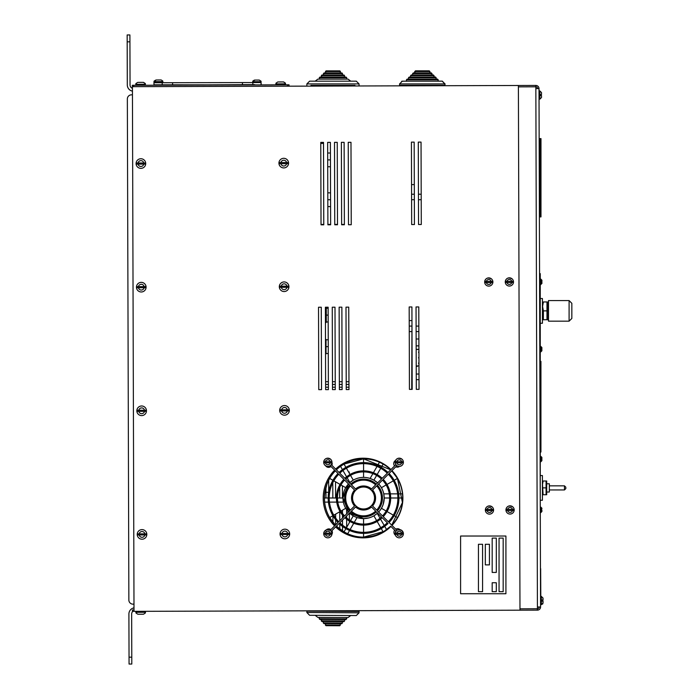<?xml version="1.0" encoding="UTF-8"?>
<svg xmlns="http://www.w3.org/2000/svg" width="699" height="699" viewBox="0 0 699 699"><rect width="100%" height="100%" fill="white"/><g stroke="black" fill="none" stroke-linecap="round" stroke-linejoin="round"><path stroke-width="1.05" d="M539.602 214.838L539.602 138.603L540.292 138.603L540.292 216.9L540.292 214.838L540.982 214.838L540.982 216.9L539.602 216.9L539.602 214.838L540.292 214.838L540.292 138.603L540.982 138.603L540.982 214.838M540.248 361.366L540.939 361.366L540.939 452.017L540.248 452.017M539.567 273.624L540.248 273.624L540.248 500.37M541.882 348.818L541.882 347.517L541.882 348.818L541.882 347.517L541.882 348.818L541.218 348.818L541.882 350.811L541.882 349.509M541.882 459.392L541.882 460.702L541.882 459.392L541.882 460.702L541.882 459.392L541.218 459.392L541.882 457.399L541.882 458.71M540.248 456.307L541.882 457.399L540.781 456.307L540.781 461.803L540.231 461.803M540.248 346.416L541.882 347.517L540.781 346.416L540.781 351.912L540.231 351.912M546.793 483.778L549.344 483.778L549.344 492.017L546.793 492.017M565.832 487.893L565.832 488.584L565.832 487.893M543.114 494.743L546.085 494.743L546.085 481.008L543.114 481.008L542.503 484.442L543.114 494.735M542.538 483.594L542.974 481.436M546.085 487.876L543.114 487.876M546.697 494.743L546.697 481.008M540.248 500.257L542.407 500.257L542.407 475.538L540.248 475.538M569.1 300.57L548.497 300.57L548.497 321.173L569.1 321.173L571.843 318.429L571.843 303.322L569.1 300.57L569.1 321.173M542.581 319.801L542.581 301.951M546.976 319.801L546.976 301.951L543.385 301.951L542.581 306.415L543.385 310.872L543.376 319.793L547.02 319.67M542.616 305.568L542.87 303.82M543.114 318.945L542.966 318.351M546.976 310.872L543.385 310.872M547.771 319.801L547.771 301.951M547.099 319.408L547.334 318.587M540.248 323.253L542.424 323.253L542.424 298.525L540.248 298.525M540.659 571.45L540.799 596.448M540.519 588.75L540.659 568.654L540.659 596.448M460.597 593.731L505.919 593.731L505.919 536.037L460.597 536.037L460.597 593.731M485.316 544.285L485.316 564.888L489.44 564.888L489.44 544.285L485.316 544.285M503.175 538.099L499.051 538.099L499.051 591.669L503.175 591.669L503.175 538.099M482.572 544.285L478.448 544.285L478.448 591.669L482.572 591.669L482.572 544.285M496.307 582.739L492.183 582.739L492.183 591.669L496.307 591.669L496.307 582.739M492.183 538.099L492.183 572.437L496.307 572.437L496.307 538.099L492.183 538.099M145.174 83.513L143.391 82.368L137.72 82.386M135.947 83.539L137.729 82.386M143.496 82.368L145.27 83.513M137.817 82.386L138.734 82.377M285.279 83.094L283.497 81.94L277.826 81.958L276.053 83.12M283.497 81.94L277.826 81.958M283.602 81.94L285.375 83.094M277.922 81.958L278.84 81.958M136.279 164.099L145.514 164.099A4.648 4.648 -0.2 0 0 145.514 162.998L136.279 162.998A4.648 4.648 -0.2 0 0 136.279 164.099M140.901 168.363A4.806 4.806 -0.2 0 1 136.401 161.845A4.806 4.806 -0.2 0 1 144.09 159.957A4.806 4.806 -0.2 0 1 140.901 168.363M279.137 163.671L288.364 163.671A4.648 4.648 -0.2 0 0 288.364 162.57L279.137 162.57A4.648 4.648 -0.2 0 0 279.137 163.671M283.75 167.926A4.806 4.806 -0.2 0 1 279.251 161.408A4.806 4.806 -0.2 0 1 286.94 159.521A4.806 4.806 -0.2 0 1 283.75 167.926M136.655 287.717L145.881 287.717A4.648 4.648 -0.2 0 0 145.881 286.625L136.655 286.625A4.648 4.648 -0.2 0 0 136.655 287.717M141.268 291.981A4.806 4.806 -0.2 0 1 136.777 285.463A4.806 4.806 -0.2 0 1 144.466 283.576A4.806 4.806 -0.2 0 1 141.268 291.981M279.504 287.289L288.739 287.289A4.648 4.648 -0.2 0 0 288.739 286.188L279.504 286.188A4.648 4.648 -0.2 0 0 279.504 287.289M284.117 291.544A4.806 4.806 -0.2 0 1 279.626 285.035A4.806 4.806 -0.2 0 1 287.315 283.147A4.806 4.806 -0.2 0 1 284.117 291.544M279.88 410.907L289.106 410.907A4.648 4.648 -0.2 0 0 289.106 409.815L279.88 409.815A4.648 4.648 -0.2 0 0 279.88 410.907M284.493 415.171A4.806 4.806 -0.2 0 1 280.002 408.653A4.806 4.806 -0.2 0 1 287.691 406.766A4.806 4.806 -0.2 0 1 284.493 415.171M280.255 534.534L289.482 534.534A4.648 4.648 -0.2 0 0 289.482 533.433L280.255 533.433A4.648 4.648 -0.2 0 0 280.255 534.534M284.869 538.789A4.806 4.806 -0.2 0 1 280.378 532.271A4.806 4.806 -0.2 0 1 288.058 530.384A4.806 4.806 -0.2 0 1 284.869 538.789M137.406 534.962L146.633 534.962A4.648 4.648 -0.2 0 0 146.633 533.861L137.406 533.861A4.648 4.648 -0.2 0 0 137.406 534.962M142.019 539.217A4.806 4.806 -0.2 0 1 137.528 532.708A4.806 4.806 -0.2 0 1 145.209 530.821A4.806 4.806 -0.2 0 1 142.019 539.217M137.03 411.344L146.257 411.344A4.648 4.648 -0.2 0 0 146.257 410.243L137.03 410.243A4.648 4.648 -0.2 0 0 137.03 411.344M141.644 415.599A4.806 4.806 -0.2 0 1 137.153 409.081A4.806 4.806 -0.2 0 1 144.833 407.194A4.806 4.806 -0.2 0 1 141.644 415.599M136.052 613.075L137.843 614.229L143.505 614.211L145.313 613.049L143.505 614.211M134.007 609.982L132.417 609.982L132.417 611.354L519.977 610.192L518.396 85.488L132.426 86.659L134.007 611.354M318.77 389.649L321.523 389.64L321.269 307.228L318.526 307.237L318.77 389.649L321.523 389.64L321.269 307.228L318.526 307.237L318.77 389.649M328.137 307.211L325.393 307.219L325.638 389.631L328.39 389.623L328.137 307.211L325.393 307.219L325.638 389.631L328.39 389.623L328.137 307.211M332.261 307.202L332.506 389.614L335.258 389.605L335.004 307.193L332.261 307.202L332.506 389.614L335.258 389.605L335.004 307.193L332.261 307.202M342.126 389.579L341.872 307.167L339.129 307.176L339.373 389.588L342.126 389.579L341.872 307.167L339.129 307.176L339.373 389.588L342.126 389.579M348.993 389.561L348.74 307.149L345.996 307.158L346.241 389.57L348.993 389.561L348.74 307.149L345.996 307.158L346.241 389.57L348.993 389.561M321.024 224.816L323.768 224.807L323.515 142.395L320.771 142.404L321.024 224.816L323.768 224.807L323.515 142.395L320.771 142.404L321.024 224.816M330.636 224.79L330.382 142.378L327.639 142.386L327.892 224.798L330.636 224.79L330.382 142.378L327.639 142.386L327.892 224.798L330.636 224.79M337.503 224.763L337.25 142.351L334.506 142.36L334.76 224.772L337.503 224.763L337.25 142.351L334.506 142.36L334.76 224.772L337.503 224.763M341.374 142.343L341.628 224.755L344.371 224.746L344.118 142.334L341.374 142.343L341.628 224.755L344.371 224.746L344.118 142.334L341.374 142.343M351.239 224.728L350.985 142.308L348.242 142.316L348.495 224.737L351.239 224.728L350.985 142.308L348.242 142.316L348.495 224.737L351.239 224.728M325.935 487.36L325.97 497.994M326.066 531.223L326.075 531.974M328.696 491.93L328.661 480.353M332.785 482.729L332.838 497.994M328.172 497.994L324.441 497.994L324.642 502.109A39.144 39.144 -90 0 0 329.675 517.566L332.916 515.687L332.907 522.275M335.66 524.835L335.651 519.741M335.642 518.011L335.634 514.123M335.581 497.994L335.537 481.803M342.554 530.987L342.536 526.452M342.536 525.15L342.519 520.056M342.51 517.994L342.501 515.111M342.501 513.424L342.484 510.165M342.449 497.994L342.414 485.77M339.662 484.189L339.662 485.115M339.67 487.456L339.705 497.994M339.749 511.747L339.775 520.729M339.784 524.189L339.801 529.064M349.395 522.581L349.386 521.139M349.386 519.916L349.36 513.206M349.247 473.144L349.238 471.974L348.574 471.974M346.608 509.711L346.617 513.887M346.625 515.949L346.634 517.872M346.634 519.208L346.66 527.317M412.174 389.369L411.921 306.957L409.177 306.966L409.431 389.378L412.174 389.369L411.921 306.957L409.177 306.966L409.431 389.378L412.174 389.369M418.788 306.94L416.045 306.94L416.298 389.36L419.042 389.352L418.788 306.94L416.045 306.94L416.298 389.36L419.042 389.352L418.788 306.94M414.42 224.536L414.175 142.124L411.423 142.133L411.676 224.545L414.42 224.536L414.175 142.124L411.423 142.133L411.676 224.545L414.42 224.536M418.544 224.519L421.287 224.51L421.043 142.098L418.29 142.107L418.544 224.519L421.287 224.51L421.043 142.098L418.29 142.107L418.544 224.519M390.924 469.571A39.834 39.834 179.8 0 0 335.677 469.099M334.638 470.112A39.834 39.834 179.8 0 0 334.594 525.901M335.642 526.932A39.834 39.834 179.8 0 0 390.968 526.443L395.87 531.354A4.124 4.124 132.7 0 0 395.398 535.154A3.574 3.574 179.8 0 1 394.647 530.122L395.87 531.354M391.99 525.403A39.834 39.834 179.8 0 0 391.956 470.619M396.91 465.665L389.063 473.503A35.369 35.369 132.7 0 1 389.063 522.485L396.91 530.323A4.124 4.124 132.7 0 1 399.915 529.632A3.574 3.574 179.8 0 0 395.739 529.16M395.555 460.466A3.574 3.574 179.8 0 0 394.586 465.918M395.756 466.818A3.574 3.574 179.8 0 0 399.496 466.399M325.629 465.761A3.574 3.574 179.8 0 0 330.985 466.46M331.859 465.281A3.574 3.574 179.8 0 0 331.946 462.528M330.915 529.589A3.574 3.574 179.8 0 0 326.416 529.833M331.92 534.246A3.574 3.574 179.8 0 0 331.903 530.672M132.321 86.659L132.312 85.287L132.426 86.659M289.019 84.806L289.019 86.187L289.019 84.806L132.312 85.287M537.636 88.59A1.782 1.782 -0.1 0 0 535.845 86.807L537.417 606.977L540.572 606.968A3.163 3.163 179.9 0 1 537.426 610.14L537.417 608.759A1.782 1.782 179.9 0 0 539.2 606.968M537.417 606.977L537.417 608.759L519.977 608.82L518.396 86.859L535.845 86.807L535.836 85.435A3.163 3.163 -0.1 0 1 539.008 88.59L535.845 88.598M539.008 88.59L540.572 606.968M518.396 85.488L535.836 85.435M537.426 610.14L519.977 610.192M354.935 85.4L310.985 85.4M323.34 74.994L324.03 72.932L341.89 72.932L340.509 72.932L339.828 70.87L326.092 70.87L339.828 70.87L340.509 71.56L339.828 70.87M325.402 72.932L326.092 70.87L325.402 71.56L340.509 71.56M321.287 77.056L321.968 74.994L343.943 74.994L342.571 74.994L341.89 72.932L342.571 73.622L323.34 73.622M319.225 79.118L319.906 77.056L346.005 77.056L344.633 77.056L343.943 74.994L344.633 75.684L321.287 75.684L321.968 74.994M315.188 81.171L317.853 79.118L348.067 79.118L346.695 79.118L346.695 77.738L346.005 77.056L346.695 77.738L319.225 77.738M306.861 85.295L306.861 83.924L309.605 81.171L356.307 81.171L350.723 81.171L348.067 79.118L350.723 81.171M310.985 85.295L310.985 86.117M342.519 621.656L341.82 623.709L323.969 623.604L325.341 623.613L323.969 623.604L325.341 623.613L323.969 623.604L325.341 623.613L326.014 625.675L339.749 625.754L326.014 625.675L339.749 625.754L326.014 625.675L339.749 625.754L326.014 625.675L325.332 624.985L326.014 625.675M340.448 623.7L339.749 625.754M323.288 621.542L321.916 621.533L323.288 621.542L323.279 622.914L323.969 623.604M321.243 619.463L319.871 619.454L321.243 619.463L321.916 621.533L343.891 621.656L344.59 620.974L321.234 620.843L321.916 621.533L321.234 620.843M359.059 612.822L356.289 615.548L359.059 612.822L306.861 612.516L306.87 611.136L359.068 611.45L359.059 612.822L356.289 615.548L309.596 615.277L350.715 615.522L348.041 617.567L317.818 617.383L346.669 617.558L345.97 619.611L319.871 619.454L319.19 618.764L319.871 619.454L319.19 618.764L346.66 618.93L346.669 617.558L346.66 618.93M344.59 619.602L344.59 620.974M354.943 611.424L354.952 610.69M260.954 81.792L261.129 84.614L261.103 82.552L153.963 82.735L153.963 84.797L261.12 84.894M242.466 82.587L242.474 84.649M172.601 82.709L172.609 84.762M153.963 83.024L153.937 85.086L156.052 85.086M254.768 84.623L160.822 85.077M260.954 81.136L259.416 80.149M162.692 80.953L161.154 79.966L156.331 79.983L154.802 80.979L156.331 79.983L161.154 79.966M162.867 81.608L162.867 82.438L154.628 82.456L154.628 81.634L162.867 81.608L162.727 80.953M155.79 80.07L154.156 81.067L155.79 80.07M162.229 82.438L160.814 82.534M156.69 82.543L153.981 82.543L153.981 81.722L154.628 81.722M260.779 81.058L259.242 80.07L255.214 80.062L252.889 81.049L254.427 80.062M260.954 81.713L260.954 82.543L252.706 82.526L252.706 81.704L260.954 81.713L260.814 81.058M153.963 82.779L153.981 81.958M331.955 533.678A4.124 4.124 132.7 0 0 331.221 531.354L339.059 523.516A35.369 35.369 132.7 0 0 388.041 523.516M323.952 460.877A4.124 4.124 132.7 0 0 330.19 465.665L338.019 473.503A35.369 35.369 132.7 0 0 338.019 522.476L330.181 530.323A4.124 4.124 132.7 0 0 324.458 536.072M403.384 462.249A4.124 4.124 132.7 0 0 396.551 459.173A4.124 4.124 132.7 0 0 395.87 464.634L388.032 472.472A35.369 35.369 132.7 0 0 387.534 472L387.526 472A35.369 35.369 132.7 0 0 339.05 472.472L331.221 464.634A4.124 4.124 132.7 0 0 330.88 459.505M388.329 521.751A34.338 34.338 132.7 0 0 388.338 474.237L383.235 479.339A27.13 27.13 -47.3 0 1 383.235 516.657L388.338 521.76A34.338 34.338 132.7 0 0 388.338 474.237M382.502 515.923A26.099 26.099 132.7 0 0 382.51 480.064L377.408 485.167A18.89 18.89 -47.3 0 1 377.408 510.829L382.51 515.923A26.099 26.099 132.7 0 0 382.51 480.064M380.457 503.708A17.859 17.859 90 0 1 376.674 510.095A17.859 17.859 132.7 0 0 376.682 485.892L372.55 490.025A12.023 12.023 -47.3 0 1 372.55 505.962L376.682 510.095A17.859 17.859 132.7 0 0 376.682 485.892M356.097 506.067A10.992 10.992 132.7 0 0 371.615 505.447A10.992 10.992 132.7 0 0 363.55 487.011A10.992 10.992 132.7 0 0 356.097 506.067A10.992 10.992 132.7 0 0 371.623 505.447A10.992 10.992 132.7 0 0 371.003 489.92M355.581 488.994A12.023 12.023 -47.3 0 1 371.519 488.994L375.651 484.861A17.859 17.859 132.7 0 0 351.448 484.861L355.581 488.994A12.023 12.023 -47.3 0 1 371.51 488.994L375.643 484.861M376.377 484.136L381.479 479.033A26.099 26.099 132.7 0 0 345.621 479.033L350.715 484.136A18.89 18.89 -47.3 0 1 376.35 484.11A18.89 18.89 -47.3 0 1 376.377 484.136L381.471 479.025A26.099 26.099 132.7 0 0 381.243 478.815M387.307 473.197A34.338 34.338 132.7 0 0 339.784 473.206L344.887 478.308A27.13 27.13 -47.3 0 1 382.204 478.308L387.307 473.206A34.338 34.338 132.7 0 0 386.835 472.76M350.409 510.095L354.542 505.962A12.023 12.023 -47.3 0 1 354.542 490.025L350.417 485.892A17.859 17.859 132.7 0 0 350.417 510.095L354.55 505.962A12.023 12.023 -47.3 0 1 354.55 490.025L350.417 485.892M344.581 515.923L349.683 510.82A18.89 18.89 -47.3 0 1 349.683 485.158L344.59 480.064A26.099 26.099 132.7 0 0 344.59 515.923L349.692 510.829A18.89 18.89 -47.3 0 1 349.692 485.167L344.59 480.064M338.753 521.751L343.856 516.648A27.13 27.13 -47.3 0 1 343.856 479.331L338.753 474.237A34.338 34.338 132.7 0 0 338.753 521.76L343.856 516.657A27.13 27.13 -47.3 0 1 343.856 479.339L338.753 474.237M340.256 523.228A34.338 34.338 132.7 0 0 387.307 522.782L382.204 517.688A27.13 27.13 -47.3 0 1 345.149 517.933A27.13 27.13 -47.3 0 1 344.887 517.688L339.784 522.791A34.338 34.338 132.7 0 0 387.307 522.791L382.204 517.688M345.848 517.173A26.099 26.099 132.7 0 0 381.471 516.954L376.377 511.851A18.89 18.89 -47.3 0 1 350.741 511.878A18.89 18.89 -47.3 0 1 350.715 511.851L345.621 516.954A26.099 26.099 132.7 0 0 381.479 516.954L376.377 511.851M375.651 511.126L375.643 511.118A17.859 17.859 90 0 1 351.448 511.126A17.859 17.859 132.7 0 0 375.643 511.118L371.519 506.993A12.023 12.023 -47.3 0 1 355.581 506.993L351.448 511.126A17.859 17.859 132.7 0 0 375.651 511.126L371.519 506.993M402.572 531.249A4.124 4.124 132.7 0 0 401.104 530.025M402.047 459.252L402.056 459.252A4.124 4.124 132.7 0 0 395.136 462.249M395.879 464.634L388.041 472.472M387.534 472A35.369 35.369 132.7 0 0 339.059 472.48M330.19 465.665L338.028 473.503A35.369 35.369 132.7 0 0 338.028 522.485L330.19 530.323A4.124 4.124 132.7 0 0 323.716 533.669M339.059 523.516A35.369 35.369 132.7 0 0 339.557 523.988L339.557 523.988M350.715 484.136A18.89 18.89 -47.3 0 1 376.359 484.119L376.35 484.11M382.204 478.308L387.307 473.206M344.887 478.308A27.13 27.13 -47.3 0 1 381.942 478.064L381.942 478.055M376.63 520.572L373.895 515.836L377.233 513.416L380.02 518.23M386.154 511.021L381.418 508.295A20.603 20.603 90 0 1 378.631 512.052A20.603 20.603 90 0 0 378.631 483.944A20.603 20.603 90 0 1 383.76 493.87L389.317 493.87M377.591 513.066A20.603 20.603 90 0 1 373.851 515.836A20.603 20.603 90 0 0 377.591 513.066A20.603 20.603 90 0 1 377.233 513.416M376.63 475.407L373.895 480.143L370.103 478.448L372.882 473.625M363.576 471.895L363.576 477.391A20.603 20.603 90 0 1 370.103 478.448M389.64 497.994L384.197 497.994L383.76 493.87M345.891 467.343L344.013 464.092L340.544 466.338A39.144 39.144 -90 0 0 336.394 469.815A39.144 39.144 -90 0 1 363.55 458.841L363.576 462.624M335.371 470.846A39.144 39.144 -90 0 0 329.675 478.413L332.916 480.292M345.891 528.645L344.013 531.895L347.674 533.765A39.144 39.144 -90 0 0 363.567 537.138L363.576 533.363M329.212 497.994L336.411 497.994M337.451 497.994L342.947 497.994M346.416 468.234L350.016 474.472M350.531 475.372L353.275 480.134A20.603 20.603 90 0 1 377.591 482.913A20.603 20.603 90 0 0 363.55 477.391L363.576 477.391A20.603 20.603 90 0 0 353.248 480.143L349.5 482.922A20.603 20.603 90 0 1 353.248 480.143A20.603 20.603 90 0 0 349.5 482.922M383.157 464.101L381.261 467.378M380.745 468.278L377.145 474.516M402.703 497.994L398.919 497.994M397.88 497.994L390.68 497.994M383.157 531.878L381.27 528.61M380.745 527.71L377.145 521.471M346.407 527.754L350.016 521.506M350.531 520.615L353.275 515.853M380.544 519.139L384.179 525.438M384.703 526.338L386.599 529.632M397.46 517.557L394.184 515.661M393.292 515.146L387.054 511.546M390.357 493.87L397.635 493.87M398.675 493.87L402.484 493.87M391.737 525.159A39.144 39.144 -90 0 0 397.451 478.413L402.432 502.529L391.737 525.159A39.144 39.144 -90 0 0 397.451 478.413L394.184 480.318M393.292 480.833L387.045 484.442M386.154 484.957L381.418 487.692A20.603 20.603 90 0 0 378.657 483.918A20.603 20.603 90 0 1 378.622 512.044M373.406 472.716L377.041 466.416M377.565 465.517L379.47 462.222M363.576 463.655L363.576 470.864M349.902 482.555L347.115 477.723M346.59 476.814L342.956 470.514M342.431 469.614L340.544 466.338M333.816 480.807L340.055 484.416M340.955 484.931L345.717 487.684M343.366 502.109L337.774 502.109M336.726 502.109L329.456 502.109M328.416 502.109L324.642 502.109M333.816 515.172L340.055 511.572M340.955 511.048L345.717 508.304M357.049 517.54L354.253 522.38M353.729 523.28L350.094 529.589M349.57 530.489L347.674 533.765M363.576 532.332L363.576 525.124M363.576 524.084L363.576 518.597A20.603 20.603 90 0 1 349.509 513.066L363.55 518.597A20.603 20.603 90 0 1 349.509 513.066M329.648 517.566A39.144 39.144 -90 0 0 335.354 525.15A39.144 39.144 -90 0 1 335.354 470.838A39.144 39.144 -90 0 0 329.648 517.566M363.576 537.138L363.576 537.138A39.144 39.144 -90 0 0 363.585 537.138A39.144 39.144 -90 0 1 336.394 526.181A39.144 39.144 -90 0 0 390.706 526.19L383.795 531.493L363.55 537.138A39.144 39.144 -90 0 0 390.706 526.19M397.451 478.413A39.144 39.144 -90 0 0 391.746 470.829A39.144 39.144 -90 0 1 397.451 478.413L391.746 470.829M390.706 469.798L363.55 458.841A39.144 39.144 -90 0 1 390.706 469.798A39.144 39.144 -90 0 0 344.022 464.101L363.576 458.841A39.144 39.144 -90 0 0 336.385 469.807M329.701 478.431A39.144 39.144 -90 0 0 324.467 497.994A39.144 39.144 -90 0 1 329.701 478.431L328.635 480.396M329.701 517.548A39.144 39.144 -90 0 0 329.71 517.566A39.144 39.144 -90 0 0 335.389 525.115L329.701 517.548A39.144 39.144 -90 0 0 329.71 517.566A39.144 39.144 -90 0 0 335.389 525.115M336.42 526.155A39.144 39.144 -90 0 0 344.022 531.887L336.42 526.155A39.144 39.144 -90 0 0 344.022 531.887M363.55 518.597A20.603 20.603 90 0 0 373.851 515.836A20.603 20.603 90 0 1 363.55 518.597L368.653 517.968M348.478 512.026A20.603 20.603 90 0 1 348.469 483.953L342.947 497.775L348.478 512.026A20.603 20.603 90 0 1 348.469 483.953M373.895 515.845A20.603 20.603 90 0 1 363.611 518.597A20.603 20.603 90 0 0 373.895 515.845M373.895 480.134A20.603 20.603 90 0 1 377.617 482.887L373.895 480.134A20.603 20.603 90 0 1 377.617 482.887M384.214 497.994A20.603 20.603 90 0 1 381.444 508.304A20.603 20.603 90 0 0 384.214 497.994L383.174 504.46M323.89 533.162A3.984 3.984 180 0 0 323.89 534.263L331.78 534.263A3.984 3.984 180 0 0 331.78 533.162L323.89 533.162L331.78 533.162M325.131 536.815A4.124 4.124 180 0 1 327.831 529.589A4.124 4.124 180 0 1 331.955 533.713A4.124 4.124 180 0 1 325.131 536.815M331.955 533.713L331.955 533.713A4.124 4.124 180 0 1 327.831 537.828A4.124 4.124 180 0 1 323.716 533.713L323.716 533.713C324.38 529.903 326.651 528.863 330.54 530.602M323.882 461.724A3.984 3.984 180 0 0 323.882 462.825L331.772 462.825A3.984 3.984 180 0 0 331.772 461.724L323.882 461.724L331.772 461.724M325.122 465.385A4.124 4.124 180 0 1 327.831 458.16A4.124 4.124 180 0 1 331.955 462.275A4.124 4.124 180 0 1 325.122 465.385M331.955 462.275L331.955 462.275A4.124 4.124 180 0 1 327.831 466.399A4.124 4.124 180 0 1 323.707 462.275L323.707 462.275C324.371 458.465 326.651 457.434 330.54 459.173M395.319 461.733A3.984 3.984 180 0 0 395.319 462.834L403.209 462.834A3.984 3.984 180 0 0 403.209 461.733L395.319 461.733L403.209 461.733M396.551 465.394A4.124 4.124 180 0 1 399.26 458.16A4.124 4.124 180 0 1 403.384 462.284A4.124 4.124 180 0 1 396.551 465.394M403.384 462.284L403.384 462.284A4.124 4.124 180 0 1 399.26 466.408A4.124 4.124 180 0 1 395.136 462.284L395.136 462.284C395.8 458.474 398.081 457.443 401.969 459.173M395.319 533.162A3.984 3.984 180 0 0 395.319 534.254L403.209 534.254A3.984 3.984 180 0 0 403.209 533.162L395.319 533.162L403.209 533.162M396.551 536.815A4.124 4.124 180 0 1 399.26 529.589A4.124 4.124 180 0 1 403.384 533.704A4.124 4.124 180 0 1 396.551 536.815M395.136 533.704C395.8 529.894 398.081 528.863 401.969 530.602L403.384 533.713A4.124 4.124 180 0 1 399.26 537.828A4.124 4.124 180 0 1 395.136 533.704L395.136 533.713M414.69 73.037L414.69 71.586M412.628 75.099L412.637 73.648M410.566 77.161L410.575 75.71M408.504 79.223L408.513 77.772M406.451 81.276L406.451 79.835L407.141 79.118L437.356 79.118L438.046 79.8L406.451 79.8L406.451 81.171M403.699 85.837L399.583 85.4L399.583 83.863M440.938 85.4L444.905 85.4L444.913 83.924L442.161 81.171L402.336 81.171L399.583 83.924L444.913 83.924M412.777 73.578L414.69 72.897L415.381 70.87L429.116 70.87L429.806 71.56L414.69 71.56M429.806 71.56L429.806 72.932L431.327 72.897L431.86 73.578M414.839 71.516L415.529 70.835L429.265 70.835L429.798 71.516M410.724 75.641L412.637 74.95M431.86 74.95L433.38 74.95L433.922 75.641M408.662 77.703L410.575 77.012M433.922 77.012L435.442 77.012L436.132 77.703L435.294 77.056L409.203 77.056L408.513 77.738L435.984 77.738L435.984 79.118M406.6 79.765L408.513 79.074M435.984 79.074L437.504 79.074L438.046 79.765M401.672 81.259L406.451 81.136M438.046 81.136L442.31 81.136L444.913 83.88M444.913 85.252L445.062 83.88M413.319 72.932L431.178 72.932L431.86 73.622L412.637 73.622L413.319 72.932M412.637 74.994L412.637 73.622M411.257 74.994L433.24 74.994L433.922 75.684L410.575 75.684L411.257 74.994M410.575 77.056L410.575 75.684M408.513 79.118L408.513 77.738M399.583 83.924L399.583 85.295L444.913 85.295M541.908 283.086L540.808 284.598L540.808 279.102L540.257 279.102L540.257 284.598L541.908 283.497L541.908 282.195L541.908 283.497L541.908 282.195L541.244 282.195L541.908 280.203L541.908 281.505M541.908 510.209L541.908 511.511L541.908 510.209L541.908 511.511L541.908 510.209L541.244 510.209L541.908 508.619M540.275 507.116L541.908 508.217L540.808 507.116L540.808 512.612L540.257 512.612M541.908 280.203L540.808 279.102L541.908 280.614M505.429 281.391A3.984 3.984 180 0 0 505.429 282.483L513.319 282.483A3.984 3.984 180 0 0 513.319 281.391L505.429 281.391L513.319 281.391M506.67 285.043A4.124 4.124 180 0 1 509.37 277.818A4.124 4.124 180 0 1 513.494 281.933A4.124 4.124 180 0 1 506.67 285.043M506.12 509.396A3.984 3.984 180 0 0 506.12 510.497L514.01 510.497A3.984 3.984 180 0 0 514.01 509.396L506.12 509.396L514.01 509.396M507.36 513.057A4.124 4.124 180 0 1 510.06 505.831A4.124 4.124 180 0 1 514.184 509.947A4.124 4.124 180 0 1 507.36 513.057M485.517 509.457A3.984 3.984 180 0 0 485.517 510.558L493.407 510.558A3.984 3.984 180 0 0 493.407 509.457L485.517 509.457L493.407 509.457M486.757 513.118A4.124 4.124 180 0 1 489.457 505.893A4.124 4.124 180 0 1 493.581 510.008A4.124 4.124 180 0 1 486.757 513.118M484.826 281.452A3.984 3.984 180 0 0 484.826 282.545L492.716 282.545A3.984 3.984 180 0 0 492.716 281.452L484.826 281.452L492.716 281.452M486.067 285.105A4.124 4.124 180 0 1 488.767 277.879A4.124 4.124 180 0 1 492.891 282.003A4.124 4.124 180 0 1 486.067 285.105M541.498 95.588L541.507 97.502L541.498 95.58L540.51 95.571L540.51 94.479L541.498 94.487L540.51 94.479M541.498 94.479L541.489 92.565L541.498 94.479M542.983 601.123L542.992 603.036L542.983 601.105L541.996 601.105L541.996 600.004L542.983 600.004L542.974 598.091L542.983 600.022L541.996 600.03M541.463 94.496L540.467 94.505M543.027 601.07L543.036 602.984L543.027 601.053L542.04 601.053L542.04 600.03M543.027 599.952L543.018 598.038L543.027 599.952M411.554 184.606L414.306 184.606M409.221 320.588L411.964 320.588M416.167 345.874L418.911 345.874L416.167 345.865M416.141 338.998L418.893 338.998M411.973 321.959L411.728 389.369M416.263 379.653L419.016 379.653L416.263 379.644M418.972 365.944L416.228 365.944M416.176 349.439L418.919 349.439L416.176 349.465M418.963 362.589A0.69 0.69 180 0 0 418.596 363.2L418.596 363.262A0.69 0.69 180 0 0 418.963 363.873A0.69 0.69 0 0 1 418.596 363.262A0.69 0.69 180 0 1 418.963 362.659M418.946 357.102A0.69 0.69 180 0 0 418.596 357.705L418.596 357.766A0.69 0.69 180 0 0 418.946 358.369A0.69 0.69 0 0 1 418.596 357.766A0.69 0.69 180 0 1 418.946 357.172M418.928 351.623A0.69 0.69 180 0 0 418.596 352.209L418.596 352.27A0.69 0.69 180 0 0 418.928 352.864A0.69 0.69 0 0 1 418.596 352.27A0.69 0.69 180 0 1 418.928 351.684M416.246 374.035L418.998 374.035M416.176 349.36L418.919 349.36M417.731 365.944A2.403 2.403 -91.3 0 1 416.228 366.503L416.246 366.503M320.771 143.4L323.523 143.4L320.771 143.4M132.443 94.828L131.456 94.837L132.443 94.828M133.998 607.833A6.317 6.317 179.8 0 0 128.904 614.054L129.062 664.05L131.805 664.041L131.657 614.045A3.574 3.574 179.8 0 1 132.862 611.354M133.99 604.146L133.002 604.154A4.124 4.124 -0.2 0 1 128.861 600.039L127.349 98.97A4.124 4.124 -0.2 0 1 131.456 94.837M132.434 91.141A6.317 6.317 -0.2 0 1 127.305 84.955L127.174 41.826L129.927 41.818L129.9 34.95L127.157 34.959L127.174 41.826M132.426 88.301A3.574 3.574 -0.2 0 1 130.049 84.946L129.927 41.818M127.157 34.959L129.9 34.95M348.967 381.715L346.223 381.715M342.099 381.715L339.356 381.715M335.232 381.715L332.479 381.715M328.364 381.715L325.612 381.715M348.976 384.459L346.223 384.459M342.108 384.459L339.356 384.459M335.24 384.459L332.488 384.459M328.373 384.459L325.62 384.459M321.016 224.431L323.768 224.431M327.883 224.431L330.636 224.431M334.751 224.431L337.503 224.431M341.619 224.431L344.371 224.431M325.437 323.078L326.276 322.239L326.276 307.953L325.533 307.219M325.533 354.279L326.022 353.799L326.022 339.513L325.489 338.98M330.417 153.02L327.674 153.02M330.461 166.755L327.709 166.755M330.435 159.888L327.691 159.888M328.233 339.784L326.022 339.784M328.277 353.519L326.022 353.519M328.259 346.652L326.022 346.652M328.137 308.233L326.276 308.233M328.181 321.968L326.276 321.968M328.163 315.1L326.276 315.1M330.54 192.854L327.787 192.854M330.583 206.589L327.831 206.589M330.557 199.722L327.814 199.722M328.635 492.288L325.952 492.288M539.602 144.78L540.982 144.78M539.584 280.491L540.257 280.474M549.344 485.84L564.46 485.84L564.46 489.955L565.832 488.584M145.209 83.513L145.375 84.282L140.56 84.299L135.755 84.308L135.912 83.539M285.314 83.094L285.472 83.863L275.86 83.889L276.018 83.12M143.732 164.099A2.883 2.883 -0.2 0 1 138.061 164.099M138.061 162.998A2.883 2.883 -0.2 0 1 143.732 162.998M286.581 163.671A2.883 2.883 -0.2 0 1 280.919 163.671M280.919 162.57A2.883 2.883 -0.2 0 1 286.581 162.57M144.099 287.717A2.883 2.883 -0.2 0 1 138.437 287.717M138.437 286.625A2.883 2.883 -0.2 0 1 144.099 286.625M286.957 287.289A2.883 2.883 -0.2 0 1 281.286 287.289M281.286 286.188A2.883 2.883 -0.2 0 1 286.957 286.188M287.324 410.907A2.883 2.883 -0.2 0 1 281.662 410.907M281.662 409.815A2.883 2.883 -0.2 0 1 287.324 409.815M287.7 534.534A2.883 2.883 -0.2 0 1 282.038 534.534M282.038 533.433A2.883 2.883 -0.2 0 1 287.7 533.433M144.85 534.962A2.883 2.883 -0.2 0 1 139.188 534.962M139.188 533.861A2.883 2.883 -0.2 0 1 144.85 533.861M144.475 411.344A2.883 2.883 -0.2 0 1 138.813 411.344M138.813 410.243A2.883 2.883 -0.2 0 1 144.475 410.243M135.851 611.354L136.017 613.075L135.859 612.307L145.471 612.28L145.471 611.319M288.905 86.187L288.897 84.806M287.525 86.187L287.525 84.815M133.692 86.65L133.684 85.278M306.861 83.924L359.059 83.924L356.307 81.171L359.059 83.924L359.059 85.295M340.439 625.072L325.332 624.985M342.51 623.027L323.279 622.914M363.576 458.841A39.144 39.144 -90 0 0 344.022 464.101M330.243 534.254A2.473 2.473 180 0 1 325.428 534.254M325.428 533.162A2.473 2.473 180 0 1 330.243 533.162M330.243 462.825A2.473 2.473 180 0 1 325.419 462.825M325.419 461.724A2.473 2.473 180 0 1 330.243 461.724M401.672 462.834A2.473 2.473 180 0 1 396.849 462.834M396.849 461.733A2.473 2.473 180 0 1 401.672 461.733M401.672 534.254A2.473 2.473 180 0 1 396.849 534.254M396.849 533.154A2.473 2.473 180 0 1 401.672 533.154M511.782 282.483A2.473 2.473 180 0 1 506.958 282.483M506.958 281.391A2.473 2.473 180 0 1 511.782 281.391M512.472 510.497A2.473 2.473 180 0 1 507.649 510.497M507.649 509.396A2.473 2.473 180 0 1 512.472 509.396M491.869 510.558A2.473 2.473 180 0 1 487.046 510.558M487.046 509.457A2.473 2.473 180 0 1 491.869 509.457M491.179 282.545A2.473 2.473 180 0 1 486.355 282.545M486.355 281.452A2.473 2.473 180 0 1 491.179 281.452M541.507 97.502L539.864 99.162L539.838 90.914L541.489 92.565M542.992 603.036L541.349 604.687L541.341 603.665L541.323 596.448L542.974 598.091M541.367 596.448L543.018 598.038M129.035 657.182L131.788 657.174M348.984 387.211L346.232 387.211M342.117 387.211L339.364 387.211M335.249 387.211L332.497 387.211M328.381 387.211L325.629 387.211M540.781 351.912L541.882 350.811L540.781 351.912M540.781 461.803L541.882 460.702L540.781 461.803M549.344 489.955L564.46 489.955M564.46 485.84L565.832 487.212M547.929 314.305L548.497 314.305M547.929 307.438L548.497 307.438M135.755 84.308L135.763 85.269M145.375 84.282L145.375 85.243M145.471 85.243L145.305 83.513M275.86 83.889L275.86 84.85M285.472 83.863L285.48 84.824M285.568 84.824L285.402 83.094M145.313 613.049L145.471 612.28L145.313 613.049M354.935 85.295L354.935 85.986M306.861 612.516L309.596 615.277M315.17 615.312L317.818 617.383M319.198 617.392L319.19 618.764M162.22 82.534L162.212 84.789M252.863 82.569L252.863 84.623M261.129 81.792L260.989 81.136M154.759 80.979L154.628 81.634M154.121 81.067L153.981 81.722M252.846 81.049L252.706 81.704M154.068 81.294L153.929 81.958M324.467 497.924L324.476 497.155M324.703 493.669L326.809 484.634M380.23 485.814L378.657 483.918M429.946 72.897L429.946 71.516M432.008 74.95L432.008 73.578M434.07 77.012L434.07 75.641M436.132 79.074L436.132 77.703M438.194 81.136L438.194 79.765M431.86 74.994L431.86 73.622M433.922 77.056L433.922 75.684M438.046 81.171L438.046 79.8M540.808 512.612L541.908 511.511L540.808 512.612M512.079 278.831C508.19 277.092 505.919 278.132 505.255 281.933M512.769 506.836C508.881 505.106 506.609 506.137 505.945 509.947M492.166 506.906C488.278 505.167 486.006 506.198 485.342 510.008M491.476 278.892C487.587 277.154 485.316 278.193 484.652 282.003M539.838 90.914L539.016 90.922M541.323 596.448L540.545 596.448M541.349 604.687L540.572 604.687M542.599 604.111L543.036 602.984M541.367 596.396L540.799 596.396M411.597 199.713L414.35 199.713M418.465 199.713L421.217 199.713M411.58 194.226L414.332 194.226M418.448 194.226L421.2 194.226L418.448 194.217M409.256 331.579L411.728 331.579M409.238 326.084L411.728 326.084M416.123 331.579L418.867 331.579M416.106 326.084L418.85 326.084"/></g></svg>

